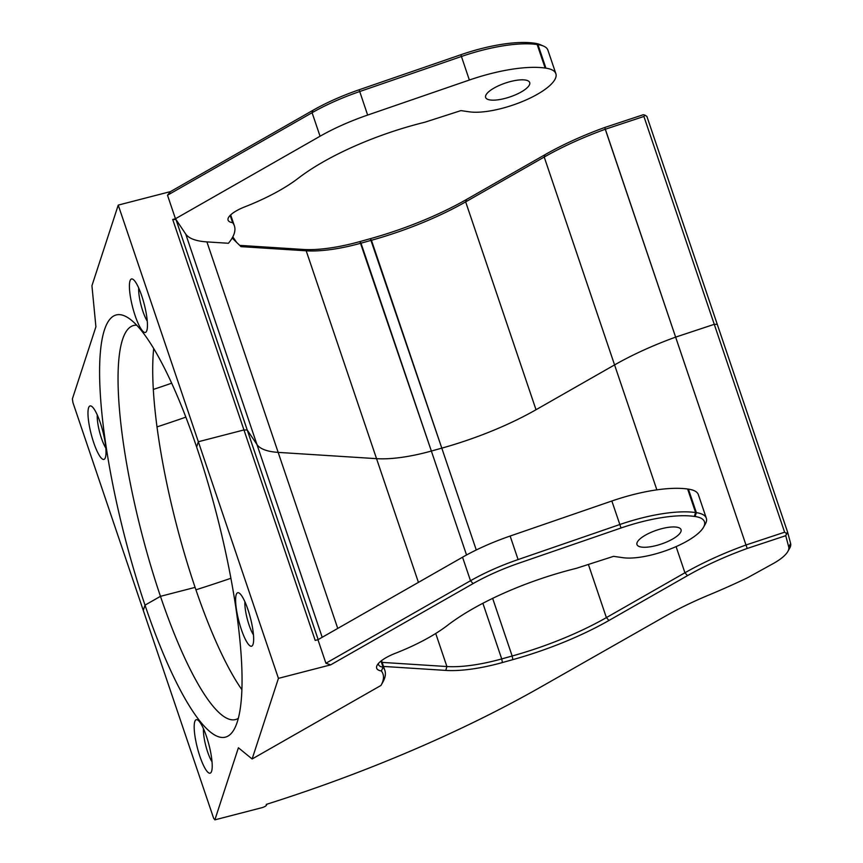 <?xml version="1.0" encoding="UTF-8"?>
<svg xmlns="http://www.w3.org/2000/svg" width="863" height="863" viewBox="0 0 863 863"><rect width="100%" height="100%" fill="white"/><g stroke="black" fill="none" stroke-linecap="round" stroke-linejoin="round"><path stroke-width="1.29" d="M195.923 589.807A493.118 154.768 161.3 0 0 230.874 578.286A493.118 154.768 161.3 0 1 195.923 589.807A493.118 154.768 161.3 0 0 230.874 578.286A493.118 154.768 161.3 0 1 195.923 589.807M160.464 596.333L195.092 587.379A203.506 44.132 -104.5 0 0 241.867 689.666A203.506 44.132 -104.5 0 1 195.092 587.379A203.506 44.132 75.5 0 1 153.711 348.544A203.506 44.132 75.5 0 0 195.092 587.379L160.464 596.333L145.006 605.146L143.29 610.421L145.006 605.146A218.048 47.282 75.5 0 0 234.175 729.289A218.048 47.282 75.5 0 1 145.006 605.146L160.464 596.333L195.092 587.379L160.464 596.333L145.006 605.146A218.048 47.282 -104.5 0 1 100.281 393.496A218.048 47.282 -104.5 0 1 127.789 317.606A218.048 47.282 -104.5 0 0 100.281 393.496A218.048 47.282 -104.5 0 0 145.006 605.146L143.29 610.421L145.006 605.146L160.464 596.333A203.506 44.132 75.5 0 0 235.47 719.569A203.506 44.132 75.5 0 1 160.464 596.333A203.506 44.132 -104.5 0 1 133.636 325.491A203.506 44.132 -104.5 0 0 160.464 596.333M717.25 324.305L714.262 324.326L675.632 337.12L745.988 544.995A145.362 45.62 161.3 0 0 684.931 572.773L606.387 617.606A145.362 45.62 -18.7 0 1 512.158 656.009L501.716 658.922A87.217 27.379 -18.7 0 1 446.905 666.538L382.147 662.396L446.905 666.538A87.217 27.379 -18.7 0 0 501.716 658.922L482.881 603.28L501.716 658.922L512.158 656.009L492.644 598.372L512.158 656.009A145.362 45.62 -18.7 0 0 606.387 617.606L684.931 572.773L676.085 546.613L684.931 572.773A145.362 45.62 161.3 0 1 745.988 544.995L747.229 548.447A142.46 44.714 161.3 0 0 687.52 575.632L608.965 620.465A148.274 46.537 -18.7 0 1 512.859 659.634L502.417 662.547A90.13 28.285 -18.7 0 1 445.783 670.411L383.506 666.43L445.783 670.411L446.905 666.538L435.718 633.474L446.905 666.538L445.783 670.411A90.13 28.285 -18.7 0 0 502.417 662.547L501.716 658.922L502.417 662.547L512.859 659.634L512.158 656.009L512.859 659.634A148.274 46.537 -18.7 0 0 608.965 620.465L606.387 617.606L588.393 564.445L606.387 617.606L608.965 620.465L687.52 575.632L684.931 572.773L687.52 575.632A142.46 44.714 161.3 0 1 747.229 548.447L785.74 535.696L787.617 532.169L717.25 324.305L714.262 324.326L784.618 532.201L745.988 544.995L747.229 548.447L785.74 535.696L786.56 533.496L784.618 532.201L745.988 544.995L605.265 129.256A145.362 45.62 161.3 0 0 544.219 157.044L465.664 201.866A145.362 45.62 -18.7 0 1 371.435 240.27L360.993 243.183A87.217 27.379 -18.7 0 1 306.192 250.799L240.971 246.635L232.169 238.026L240.971 246.635L306.192 250.799A87.217 27.379 -18.7 0 0 360.993 243.183L431.36 451.047A87.217 27.379 -18.7 0 1 376.548 458.663L278.166 452.385A87.217 27.379 -18.7 0 1 256.937 444.477L247.228 430.011L243.959 429.947L247.228 430.011L318.167 639.591L247.228 430.011L256.937 444.477L247.228 430.011L175.987 219.536L172.708 219.461L243.959 429.947L247.228 430.011L243.959 429.947L198.339 441.737L278.436 678.361L252.125 758.987L238.404 747.757L214.876 819.85L213.646 818.286L72.924 402.557L72.384 398.889L95.912 326.786L72.384 398.889L72.924 402.557L213.646 818.286L214.876 819.85L261.867 807.703L214.876 819.85L238.404 747.757L252.125 758.987L380.961 685.459A98.846 31.025 161.3 0 0 380.993 685.405A98.846 31.025 161.3 0 0 381.392 670.983L383.086 667.175A23.258 7.303 -18.7 0 1 378.544 664.65A23.258 7.303 -18.7 0 1 378.458 663.431A23.258 7.303 -18.7 0 0 378.544 664.65A23.258 7.303 -18.7 0 0 383.086 667.175L381.004 661.047L383.086 667.175A101.758 31.931 161.3 0 1 384.844 670.368A101.758 31.931 161.3 0 0 383.086 667.175L381.392 670.983A26.17 8.209 -18.7 0 1 377.196 665.157A26.17 8.209 -18.7 0 1 395.232 653.345A98.846 31.025 161.3 0 0 447.358 625.47A141.003 44.25 -18.7 0 1 576.344 568.329L613.539 556.344L622.935 557.692A47.972 15.059 161.3 0 0 668.749 549.612A47.972 15.059 161.3 0 0 703.485 527.304A47.972 15.059 161.3 0 0 695.082 516.516L694.294 516.408A84.315 26.462 161.3 0 0 621.036 527.994L519.332 563.032A98.846 31.025 161.3 0 0 473.097 583.593L330.691 664.855L278.436 678.361L252.125 758.987L380.961 685.459A98.846 31.025 161.3 0 0 380.993 685.405A98.846 31.025 161.3 0 0 381.392 670.983A26.17 8.209 -18.7 0 1 377.196 665.157A26.17 8.209 -18.7 0 1 395.232 653.345A98.846 31.025 161.3 0 0 447.358 625.47A141.003 44.25 -18.7 0 1 576.344 568.329L613.539 556.344L622.935 557.692A47.972 15.059 161.3 0 0 668.749 549.612A47.972 15.059 161.3 0 0 703.485 527.304A47.972 15.059 161.3 0 0 695.082 516.516L694.294 516.408A84.315 26.462 161.3 0 0 621.036 527.994L519.332 563.032A98.846 31.025 161.3 0 0 473.097 583.593L330.691 664.855L325.912 663.248L470.508 580.734L325.912 663.248L317.951 639.72L325.912 663.248L330.691 664.855L278.436 678.361L198.339 441.737L243.959 429.947L315.2 640.422L317.951 639.72L462.546 557.207A101.758 31.931 -18.7 0 1 510.141 536.042L611.845 501.004A87.217 27.379 -18.7 0 1 687.628 489.019L688.415 489.127L696.376 512.654L695.6 512.546A87.217 27.379 161.3 0 0 619.807 524.531L518.102 559.569A101.758 31.931 161.3 0 0 470.508 580.734L462.546 557.207A101.758 31.931 -18.7 0 1 510.141 536.042L611.845 501.004A87.217 27.379 -18.7 0 1 687.628 489.019L688.415 489.127L696.376 512.654L695.6 512.546A87.217 27.379 161.3 0 0 619.807 524.531L518.102 559.569A101.758 31.931 161.3 0 0 470.508 580.734L462.546 557.207L317.951 639.72L315.2 640.422L243.959 429.947L198.339 441.737L118.242 205.103L91.931 285.729L95.912 326.786L91.931 285.729L118.242 205.103L170.496 191.597L167.498 195.221L175.459 218.749L167.498 195.221L312.093 112.708L167.498 195.221L170.496 191.597L118.242 205.103L198.339 441.737L243.959 429.947L172.708 219.461L175.459 218.749L320.054 136.235A101.758 31.931 -18.7 0 1 367.649 115.07L469.353 80.032A87.217 27.379 -18.7 0 1 545.136 68.048L545.923 68.166L537.962 44.628L537.174 44.52A87.217 27.379 161.3 0 0 461.392 56.505L359.688 91.543A101.758 31.931 161.3 0 0 312.093 112.708L320.054 136.235A101.758 31.931 -18.7 0 1 367.649 115.07L469.353 80.032A87.217 27.379 -18.7 0 1 545.136 68.048L545.923 68.166L537.962 44.628L537.174 44.52A87.217 27.379 161.3 0 0 461.392 56.505L359.688 91.543A101.758 31.931 161.3 0 0 312.093 112.708L320.054 136.235L175.459 218.749L172.708 219.461L175.987 219.536L247.228 430.011L256.937 444.477A87.217 27.379 -18.7 0 0 278.166 452.385A87.217 27.379 -18.7 0 1 256.937 444.477A87.217 27.379 -18.7 0 0 278.166 452.385L376.548 458.663L278.166 452.385L376.548 458.663L418.426 582.385L306.192 250.799L303.291 249.45L239.698 245.383L303.291 249.45L306.192 250.799L376.548 458.663A87.217 27.379 -18.7 0 0 431.36 451.047A87.217 27.379 -18.7 0 1 376.548 458.663A87.217 27.379 -18.7 0 0 431.36 451.047L441.802 448.145A145.362 45.62 161.3 0 0 536.02 409.731L614.575 364.909A145.362 45.62 -18.7 0 1 675.632 337.12L604.747 127.487A142.46 44.714 161.3 0 0 545.028 154.671L466.473 199.493A148.274 46.537 -18.7 0 1 370.367 238.673L359.925 241.575A90.13 28.285 -18.7 0 1 303.291 249.45A90.13 28.285 -18.7 0 0 359.925 241.575L431.36 451.047L441.802 448.145A145.362 45.62 161.3 0 0 536.02 409.731L614.575 364.909A145.362 45.62 -18.7 0 1 675.632 337.12L714.262 324.326L643.906 116.462L605.265 129.256A145.362 45.62 161.3 0 0 544.219 157.044L465.664 201.866A145.362 45.62 -18.7 0 1 371.435 240.27L360.993 243.183L359.925 241.575L370.367 238.673L371.435 240.27L441.802 448.145A145.362 45.62 161.3 0 0 536.02 409.731L614.575 364.909A145.362 45.62 -18.7 0 1 675.632 337.12L714.262 324.326L784.618 532.201L786.56 533.496L787.617 532.169L790.616 543.463L787.617 532.169L646.894 116.429L644.952 115.146L643.906 116.462L605.265 129.256L604.747 127.487A142.46 44.714 161.3 0 0 545.028 154.671L466.473 199.493A148.274 46.537 -18.7 0 1 370.367 238.673L441.802 448.145L431.36 451.047L441.802 448.145A145.362 45.62 161.3 0 0 536.02 409.731L614.575 364.909A145.362 45.62 -18.7 0 1 675.632 337.12L714.262 324.326L643.906 116.462L644.952 115.146L646.894 116.429L717.25 324.305L714.262 324.326L717.25 324.305M196.624 447.002L198.339 441.737L196.624 447.002A218.048 47.282 75.5 0 1 234.175 729.289A218.048 47.282 75.5 0 0 196.624 447.002A218.048 47.282 -104.5 0 0 127.789 317.606A218.048 47.282 -104.5 0 1 196.624 447.002L198.339 441.737L196.624 447.002M207.659 752.04A20.356 4.412 75.5 0 1 203.474 728.706A20.356 4.412 75.5 0 0 207.659 752.04A20.356 4.412 75.5 0 0 212.028 761.813A20.356 4.412 75.5 0 1 207.659 752.04M206.462 736.419A27.616 5.987 75.5 0 1 211.219 772.18A27.616 5.987 75.5 0 1 199.925 756.452A27.616 5.987 75.5 0 1 194.261 729.645A27.616 5.987 75.5 0 1 197.746 720.033A27.616 5.987 75.5 0 1 206.462 736.419A27.616 5.987 75.5 0 1 211.219 772.18A27.616 5.987 75.5 0 1 199.925 756.452A27.616 5.987 75.5 0 1 194.261 729.645A27.616 5.987 75.5 0 1 197.746 720.033A27.616 5.987 75.5 0 1 206.462 736.419M241.36 629.494A27.616 5.987 75.5 0 1 235.696 602.687A27.616 5.987 75.5 0 1 239.18 593.075A27.616 5.987 75.5 0 1 247.897 609.461A27.616 5.987 75.5 0 1 252.654 645.222A27.616 5.987 75.5 0 1 241.36 629.494A27.616 5.987 75.5 0 1 235.696 602.687A27.616 5.987 75.5 0 1 239.18 593.075A27.616 5.987 75.5 0 1 247.897 609.461A27.616 5.987 75.5 0 1 252.654 645.222A27.616 5.987 75.5 0 1 241.36 629.494M249.094 625.082A20.356 4.412 75.5 0 1 244.909 601.748A20.356 4.412 75.5 0 0 249.094 625.082A20.356 4.412 75.5 0 0 253.463 634.855A20.356 4.412 75.5 0 1 249.094 625.082M238.307 718.329A203.506 44.132 75.5 0 1 235.47 719.569A203.506 44.132 75.5 0 0 238.307 718.329M541.986 686.333L665.912 615.869A148.274 46.537 -18.7 0 1 708.383 595.233A287.821 90.335 161.3 0 0 747.466 577.789L773.906 563.194A40.701 12.772 161.3 0 0 787.843 551.468A40.701 12.772 161.3 0 0 788.739 546.991L785.74 535.696L788.739 546.991L790.616 543.463A43.614 13.689 161.3 0 1 789.656 548.264A43.614 13.689 161.3 0 0 790.616 543.463L788.739 546.991A40.701 12.772 161.3 0 1 787.843 551.468L789.656 548.264L787.843 551.468A40.701 12.772 161.3 0 1 773.906 563.194L747.466 577.789A287.821 90.335 161.3 0 1 708.383 595.233A148.274 46.537 -18.7 0 0 665.912 615.869L541.986 686.333A504.747 158.414 161.3 0 1 266.225 804.413A4.358 1.37 -18.7 0 1 266.43 805.233A4.358 1.37 -18.7 0 1 261.867 807.703A4.358 1.37 -18.7 0 0 266.43 805.233L267.034 804.165L266.43 805.233A4.358 1.37 -18.7 0 0 266.225 804.413A504.747 158.414 161.3 0 0 541.986 686.333M382.805 682.202A101.758 31.931 161.3 0 0 384.844 670.368A101.758 31.931 161.3 0 1 382.805 682.202L380.993 685.405L382.805 682.202M641.511 547.088A23.258 7.303 161.3 0 0 667.293 541.716A23.258 7.303 161.3 0 0 681.036 529.655A23.258 7.303 161.3 0 0 676.495 527.131A23.258 7.303 161.3 0 0 650.724 532.503A23.258 7.303 161.3 0 0 636.97 544.564A23.258 7.303 161.3 0 0 641.511 547.088A23.258 7.303 161.3 0 0 667.293 541.716A23.258 7.303 161.3 0 0 681.036 529.655A23.258 7.303 161.3 0 0 676.495 527.131A23.258 7.303 161.3 0 0 650.724 532.503A23.258 7.303 161.3 0 0 636.97 544.564A23.258 7.303 161.3 0 0 641.511 547.088M698.35 494.65A50.874 15.966 161.3 0 0 688.415 489.127A50.874 15.966 161.3 0 1 698.35 494.65L706.312 518.178A50.874 15.966 161.3 0 0 696.376 512.654A50.874 15.966 161.3 0 1 706.312 518.178A50.874 15.966 161.3 0 1 705.298 524.1A50.874 15.966 161.3 0 0 706.312 518.178L698.35 494.65M101.456 438.275A20.356 4.412 -104.5 0 0 105.825 448.048A20.356 4.412 -104.5 0 1 101.456 438.275A20.356 4.412 -104.5 0 1 97.271 414.941A20.356 4.412 -104.5 0 0 101.456 438.275M100.259 422.654A27.616 5.987 -104.5 0 0 91.543 406.268A27.616 5.987 -104.5 0 0 88.058 415.88A27.616 5.987 -104.5 0 0 93.722 442.687A27.616 5.987 -104.5 0 0 105.016 458.415A27.616 5.987 -104.5 0 0 100.259 422.654A27.616 5.987 -104.5 0 0 91.543 406.268A27.616 5.987 -104.5 0 0 88.058 415.88A27.616 5.987 -104.5 0 0 93.722 442.687A27.616 5.987 -104.5 0 0 105.016 458.415A27.616 5.987 -104.5 0 0 100.259 422.654M135.157 315.729A27.616 5.987 -104.5 0 0 146.451 331.457A27.616 5.987 -104.5 0 0 141.694 295.707A27.616 5.987 -104.5 0 0 132.978 279.31A27.616 5.987 -104.5 0 0 129.493 288.922A27.616 5.987 -104.5 0 0 135.157 315.729A27.616 5.987 -104.5 0 0 146.451 331.457A27.616 5.987 -104.5 0 0 141.694 295.707A27.616 5.987 -104.5 0 0 132.978 279.31A27.616 5.987 -104.5 0 0 129.493 288.922A27.616 5.987 -104.5 0 0 135.157 315.729M142.891 311.327A20.356 4.412 -104.5 0 0 147.26 321.101A20.356 4.412 -104.5 0 1 142.891 311.327A20.356 4.412 -104.5 0 1 138.706 287.983A20.356 4.412 -104.5 0 0 142.891 311.327M206.915 241.899L228.436 243.269A101.758 31.931 -18.7 0 0 234.391 225.869A101.758 31.931 -18.7 0 1 228.436 243.269L206.915 241.899A87.217 27.379 -18.7 0 1 185.696 234.002L175.987 219.536L185.696 234.002L322.201 637.293L185.696 234.002A87.217 27.379 -18.7 0 0 206.915 241.899L337.746 628.415L206.915 241.899M540.109 44.617A47.972 15.059 161.3 0 0 534.887 43.258L534.1 43.15A84.315 26.462 161.3 0 0 460.842 54.736L359.137 89.774A98.846 31.025 161.3 0 0 312.902 110.335L170.496 191.597L312.902 110.335L312.093 112.708L312.902 110.335A98.846 31.025 161.3 0 1 359.137 89.774L367.649 115.07L359.137 89.774L460.842 54.736L469.353 80.032L460.842 54.736A84.315 26.462 161.3 0 1 534.1 43.15L537.174 44.52L545.136 68.048L537.174 44.52L534.1 43.15L537.962 44.628A50.874 15.966 161.3 0 1 543.496 46.073A50.874 15.966 161.3 0 0 537.962 44.628L534.887 43.258A47.972 15.059 161.3 0 1 540.109 44.617L543.496 46.073A50.874 15.966 161.3 0 1 547.897 50.151A50.874 15.966 161.3 0 0 543.496 46.073L540.109 44.617M490.173 99.979A23.258 7.303 161.3 0 0 515.955 94.606A23.258 7.303 161.3 0 0 529.699 82.535A23.258 7.303 161.3 0 0 525.157 80.011A23.258 7.303 161.3 0 0 499.375 85.394A23.258 7.303 161.3 0 0 485.632 97.454A23.258 7.303 161.3 0 0 490.173 99.979A23.258 7.303 161.3 0 0 515.955 94.606A23.258 7.303 161.3 0 0 529.699 82.535A23.258 7.303 161.3 0 0 525.157 80.011A23.258 7.303 161.3 0 0 499.375 85.394A23.258 7.303 161.3 0 0 485.632 97.454A23.258 7.303 161.3 0 0 490.173 99.979M469.407 111.834A50.874 15.966 161.3 0 0 525.794 100.076A50.874 15.966 161.3 0 0 555.858 73.679A50.874 15.966 161.3 0 0 545.923 68.166A50.874 15.966 161.3 0 1 555.858 73.679A50.874 15.966 161.3 0 1 525.794 100.076A50.874 15.966 161.3 0 1 469.407 111.834L460.907 110.615L424.866 122.222A138.102 43.344 161.3 0 0 298.242 178.253A101.758 31.931 -18.7 0 1 244.585 206.947A23.258 7.303 161.3 0 0 228.091 220.151A23.258 7.303 161.3 0 0 232.632 222.676A101.758 31.931 -18.7 0 1 234.391 225.869A101.758 31.931 -18.7 0 0 232.632 222.676L230.162 215.394L232.632 222.676A23.258 7.303 161.3 0 1 228.091 220.151A23.258 7.303 161.3 0 1 244.585 206.947A101.758 31.931 -18.7 0 0 298.242 178.253A138.102 43.344 161.3 0 1 424.866 122.222L460.907 110.615L469.407 111.834M643.248 114.736L604.747 127.487L643.248 114.736L644.952 115.146L643.248 114.736M136.71 325.2A203.506 44.132 -104.5 0 0 133.636 325.491A203.506 44.132 -104.5 0 1 136.71 325.2M232.794 236.883L236.645 242.406M518.102 559.569L510.141 536.042L518.102 559.569M473.097 583.593L470.508 580.734L473.097 583.593M466.538 554.985L431.36 451.047L466.538 554.985M476.268 549.979L441.802 448.145L476.268 549.979M536.02 409.731L465.664 201.866L466.473 199.493L465.664 201.866L536.02 409.731M656.862 489.85L544.219 157.044L656.862 489.85M695.082 516.516L696.376 512.654L695.082 516.516M694.294 516.408L695.6 512.546L687.628 489.019L695.6 512.546L694.294 516.408M621.036 527.994L611.845 501.004L621.036 527.994M185.858 417.142A493.118 154.768 -18.7 0 1 157.012 426.894A493.118 154.768 -18.7 0 0 185.858 417.142M171.672 383.194A464.046 145.642 -18.7 0 1 153.323 389.44A464.046 145.642 -18.7 0 0 171.672 383.194M545.028 154.671L544.219 157.044L545.028 154.671M381.543 660.637L384.844 670.368L381.543 660.637M703.485 527.304L705.298 524.1L703.485 527.304M230.669 214.898L234.391 225.869L230.669 214.898M547.897 50.151L555.858 73.679L547.897 50.151"/></g></svg>
